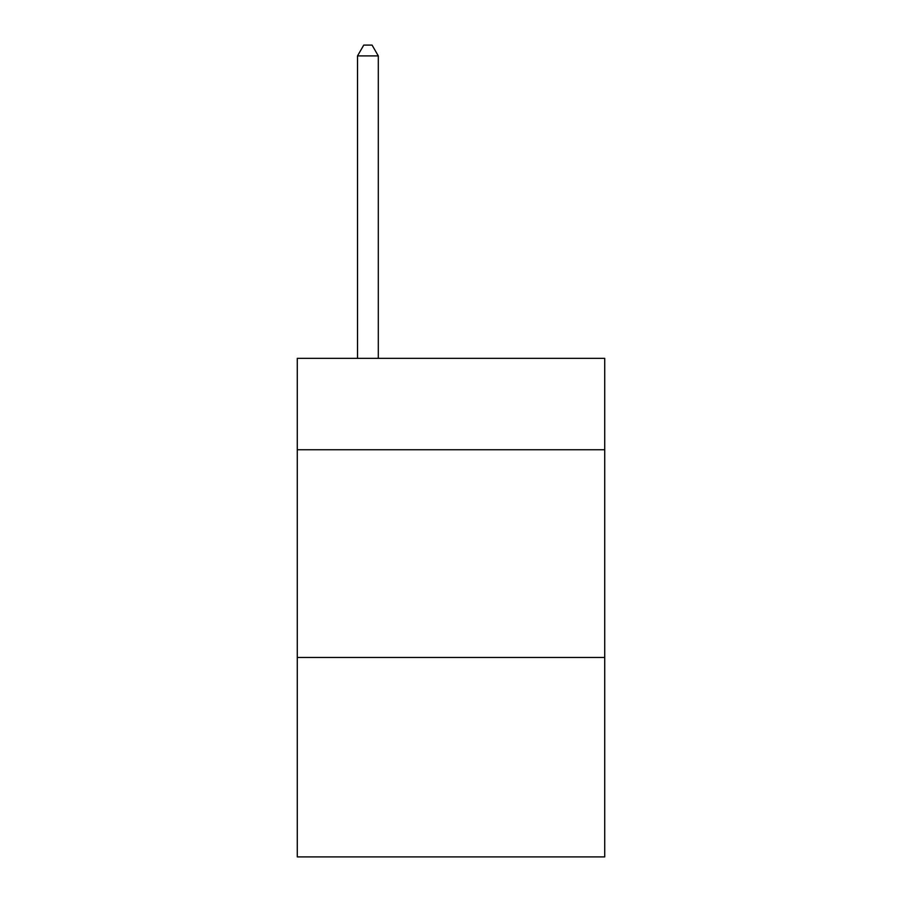 <?xml version="1.0" encoding="UTF-8"?>
<svg xmlns="http://www.w3.org/2000/svg" width="902" height="902" viewBox="0 0 902 902"><rect width="100%" height="100%" fill="white"/><g stroke="black" fill="none" stroke-linecap="round" stroke-linejoin="round"><path stroke-width="1.35" d="M604.723 449.748L604.723 358.353L297.277 358.353L297.277 449.748L604.723 449.748L604.723 856.9L297.277 856.9L297.277 449.748M604.723 657.479L297.277 657.479M378.299 358.353L378.299 55.901L357.519 55.901L357.519 358.353M357.519 55.901L363.754 45.1L372.064 45.1L378.299 55.901"/></g></svg>
